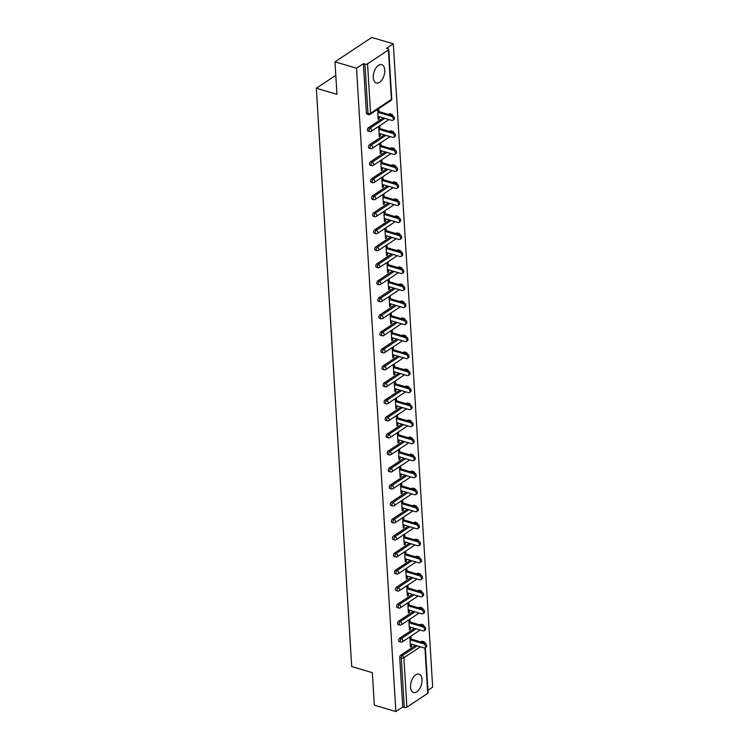 <?xml version="1.0" encoding="UTF-8"?>
<svg xmlns="http://www.w3.org/2000/svg" width="749" height="749" viewBox="0 0 749 749"><rect width="100%" height="100%" fill="white"/><g stroke="black" fill="none" stroke-linecap="round" stroke-linejoin="round"><path stroke-width="1.12" d="M422.015 679.549A9.597 5.299 106.5 0 0 419 674.156A9.597 5.299 106.5 0 0 413.092 677.667A9.597 5.299 106.5 0 0 410.527 687.161A9.597 5.299 106.5 0 0 413.551 692.553A9.597 5.299 106.5 0 0 419.459 689.043A9.597 5.299 106.5 0 0 422.015 679.549M384.733 70.031A9.597 5.299 106.5 0 0 381.718 64.639A9.597 5.299 106.5 0 0 375.811 68.15A9.597 5.299 106.5 0 0 373.255 77.634A9.597 5.299 106.5 0 0 376.27 83.027A9.597 5.299 106.5 0 0 382.177 79.516A9.597 5.299 106.5 0 0 384.733 70.031M425.329 647.539L428.091 692.806A1.844 0.843 176.5 0 1 427.726 693.359L406.885 707.159A1.844 0.843 176.5 0 1 404.31 707.459L402.737 706.99L395.856 711.55L374.331 705.174L372.337 672.668L351.702 666.544L316.331 88.223L336.966 94.337L334.981 61.83L371.794 37.45L393.319 43.826L386.437 48.385L388.01 48.854A1.844 0.843 -3.5 0 1 388.75 49.471L391.764 98.887A1.844 0.843 -3.5 0 1 391.399 99.439L388.375 50.024A1.844 0.843 -3.5 0 0 388.75 49.471M427.941 690.297L432.669 687.17L393.319 43.826M335.805 75.321L316.331 88.223M367.544 63.824L370.558 113.239A1.844 0.843 -3.5 0 1 367.984 113.53A1.844 1.021 106.5 0 0 368.564 114.569L366.991 114.101A1.844 1.021 -73.5 0 1 366.411 113.071L367.984 113.53L364.96 64.124A1.844 0.843 -3.5 0 0 367.544 63.824L388.375 50.024M366.411 113.071L363.387 63.656L356.505 68.215L334.981 61.83M364.96 64.124L363.387 63.656M395.856 711.55L356.505 68.215M377.599 109.373L378.217 119.494L379.322 118.754L378.151 118.408M379.322 118.754L379.2 116.675M378.882 111.554L378.704 108.642M402.737 706.99L399.713 657.575A1.844 1.021 -73.5 0 1 400.715 655.206L415.555 645.385M420.798 641.912L421.556 641.406A1.844 1.021 -73.5 0 1 422.183 641.275L423.756 641.743A1.844 1.021 106.5 0 0 423.129 641.874L421.556 641.406M420.517 624.394A1.844 1.021 -73.5 0 1 421.144 624.263L422.717 624.732A1.844 1.021 106.5 0 0 422.09 624.863L420.517 624.394L419.758 624.9M399.676 638.195L401.249 638.663A1.844 1.021 -73.5 0 0 400.247 641.032A1.844 1.021 106.5 0 0 400.827 642.062L399.254 641.603A1.844 1.021 -73.5 0 1 398.674 640.564A1.844 1.021 -73.5 0 1 399.676 638.195L414.515 628.364M419.477 607.373A1.844 1.021 -73.5 0 1 420.105 607.242L421.668 607.711A1.844 1.021 106.5 0 0 421.05 607.842L419.477 607.373L418.71 607.879M398.637 621.183L400.209 621.642A1.844 1.021 -73.5 0 0 399.208 624.011A1.844 1.021 106.5 0 0 399.788 625.05L398.215 624.582A1.844 1.021 -73.5 0 1 397.635 623.543A1.844 1.021 -73.5 0 1 398.637 621.183L413.476 611.353M418.438 590.362A1.844 1.021 -73.5 0 1 419.056 590.231L420.629 590.699A1.844 1.021 106.5 0 0 420.011 590.83L418.438 590.362L417.67 590.867M397.597 604.162L399.17 604.63A1.844 1.021 -73.5 0 0 398.168 606.999A1.844 1.021 106.5 0 0 398.749 608.038L397.176 607.57A1.844 1.021 -73.5 0 1 396.596 606.531A1.844 1.021 -73.5 0 1 397.597 604.162L412.437 594.332M417.399 573.341A1.844 1.021 -73.5 0 1 418.017 573.21L419.59 573.678A1.844 1.021 106.5 0 0 418.963 573.809L417.399 573.341L416.631 573.846M396.558 587.15L398.131 587.609A1.844 1.021 -73.5 0 0 397.129 589.978A1.844 1.021 106.5 0 0 397.7 591.017L396.137 590.549A1.844 1.021 -73.5 0 1 395.556 589.51A1.844 1.021 -73.5 0 1 396.558 587.15L411.398 577.32M416.35 556.329A1.844 1.021 -73.5 0 1 416.978 556.198L418.551 556.666A1.844 1.021 106.5 0 0 417.923 556.797L416.35 556.329L415.592 556.835M395.519 570.129L397.092 570.598A1.844 1.021 -73.5 0 0 396.081 572.966A1.844 1.021 106.5 0 0 396.661 574.006L395.088 573.537A1.844 1.021 -73.5 0 1 394.508 572.498A1.844 1.021 -73.5 0 1 395.519 570.129L410.349 560.299M415.311 539.317A1.844 1.021 -73.5 0 1 415.938 539.177L417.511 539.645A1.844 1.021 106.5 0 0 416.884 539.776L415.311 539.317L414.553 539.823M394.48 553.118L396.043 553.577A1.844 1.021 -73.5 0 0 395.041 555.945A1.844 1.021 106.5 0 0 395.622 556.984L394.049 556.516A1.844 1.021 -73.5 0 1 393.468 555.486A1.844 1.021 -73.5 0 1 394.48 553.118L409.31 543.287M414.272 522.296A1.844 1.021 -73.5 0 1 414.899 522.165L416.472 522.633A1.844 1.021 106.5 0 0 415.845 522.765L414.272 522.296L413.514 522.802M393.431 536.097L395.004 536.565A1.844 1.021 -73.5 0 0 394.002 538.934A1.844 1.021 106.5 0 0 394.583 539.973L393.01 539.505A1.844 1.021 -73.5 0 1 392.429 538.465A1.844 1.021 -73.5 0 1 393.431 536.097L408.271 526.275M413.233 505.285A1.844 1.021 -73.5 0 1 413.86 505.144L415.433 505.612A1.844 1.021 106.5 0 0 414.806 505.744L413.233 505.285L412.465 505.79M392.392 519.085L393.965 519.553A1.844 1.021 -73.5 0 0 392.963 521.913A1.844 1.021 106.5 0 0 393.543 522.952L391.97 522.484A1.844 1.021 -73.5 0 1 391.39 521.454A1.844 1.021 -73.5 0 1 392.392 519.085L407.231 509.254M412.193 488.264A1.844 1.021 -73.5 0 1 412.811 488.133L414.384 488.601A1.844 1.021 106.5 0 0 413.766 488.732L412.193 488.264L411.426 488.769M391.353 502.064L392.925 502.532A1.844 1.021 -73.5 0 0 391.924 504.901A1.844 1.021 106.5 0 0 392.504 505.94L390.931 505.472A1.844 1.021 -73.5 0 1 390.351 504.433A1.844 1.021 -73.5 0 1 391.353 502.064L406.192 492.243M411.154 471.252A1.844 1.021 -73.5 0 1 411.772 471.121L413.345 471.58A1.844 1.021 106.5 0 0 412.727 471.711L411.154 471.252L410.386 471.758M390.313 485.052L391.886 485.521A1.844 1.021 -73.5 0 0 390.884 487.88A1.844 1.021 106.5 0 0 391.465 488.919L389.892 488.451A1.844 1.021 -73.5 0 1 389.311 487.421A1.844 1.021 -73.5 0 1 390.313 485.052L405.153 475.222M410.106 454.231A1.844 1.021 -73.5 0 1 410.733 454.1L412.306 454.568A1.844 1.021 106.5 0 0 411.678 454.699L410.106 454.231L409.347 454.737M389.274 468.031L390.847 468.5A1.844 1.021 -73.5 0 0 389.836 470.868A1.844 1.021 106.5 0 0 390.416 471.907L388.843 471.439A1.844 1.021 -73.5 0 1 388.263 470.4A1.844 1.021 -73.5 0 1 389.274 468.031L404.114 458.21M409.066 437.219A1.844 1.021 -73.5 0 1 409.694 437.088L411.267 437.547A1.844 1.021 106.5 0 0 410.639 437.688L409.066 437.219L408.308 437.725M388.235 451.02L389.808 451.488A1.844 1.021 -73.5 0 0 388.797 453.857A1.844 1.021 106.5 0 0 389.377 454.886L387.804 454.428A1.844 1.021 -73.5 0 1 387.224 453.388A1.844 1.021 -73.5 0 1 388.235 451.02L403.065 441.189M408.027 420.198A1.844 1.021 -73.5 0 1 408.654 420.067L410.227 420.535A1.844 1.021 106.5 0 0 409.6 420.666L408.027 420.198L407.269 420.704M387.186 433.999L388.759 434.467A1.844 1.021 -73.5 0 0 387.757 436.836A1.844 1.021 106.5 0 0 388.338 437.875L386.765 437.407A1.844 1.021 -73.5 0 1 386.184 436.367A1.844 1.021 -73.5 0 1 387.186 433.999L402.026 424.177M406.988 403.187A1.844 1.021 -73.5 0 1 407.615 403.056L409.188 403.514A1.844 1.021 106.5 0 0 408.561 403.655L406.988 403.187L406.22 403.692M386.147 416.987L387.72 417.455A1.844 1.021 -73.5 0 0 386.718 419.824A1.844 1.021 106.5 0 0 387.299 420.854L385.726 420.395A1.844 1.021 -73.5 0 1 385.145 419.356A1.844 1.021 -73.5 0 1 386.147 416.987L400.987 407.156M405.949 386.166A1.844 1.021 -73.5 0 1 406.567 386.035L408.139 386.503A1.844 1.021 106.5 0 0 407.522 386.634L405.949 386.166L405.181 386.671M385.108 399.966L386.681 400.434A1.844 1.021 -73.5 0 0 385.679 402.803A1.844 1.021 106.5 0 0 386.259 403.842L384.686 403.374A1.844 1.021 -73.5 0 1 384.106 402.335A1.844 1.021 -73.5 0 1 385.108 399.966L399.947 390.145M404.909 369.154A1.844 1.021 -73.5 0 1 405.527 369.023L407.1 369.491A1.844 1.021 106.5 0 0 406.482 369.622L404.909 369.154L404.142 369.66M384.068 382.954L385.641 383.422A1.844 1.021 -73.5 0 0 384.64 385.791A1.844 1.021 106.5 0 0 385.22 386.821L383.647 386.362A1.844 1.021 -73.5 0 1 383.067 385.323A1.844 1.021 -73.5 0 1 384.068 382.954L398.908 373.124M403.861 352.133A1.844 1.021 -73.5 0 1 404.488 352.002L406.061 352.47A1.844 1.021 106.5 0 0 405.434 352.601L403.861 352.133L403.102 352.639M383.029 365.943L384.602 366.401A1.844 1.021 -73.5 0 0 383.591 368.77A1.844 1.021 106.5 0 0 384.171 369.809L382.599 369.341A1.844 1.021 -73.5 0 1 382.018 368.302A1.844 1.021 -73.5 0 1 383.029 365.943L397.869 356.112M402.822 335.121A1.844 1.021 -73.5 0 1 403.449 334.99L405.022 335.458A1.844 1.021 106.5 0 0 404.394 335.589L402.822 335.121L402.063 335.627M381.99 348.922L383.563 349.39A1.844 1.021 -73.5 0 0 382.552 351.758A1.844 1.021 106.5 0 0 383.132 352.798L381.559 352.33A1.844 1.021 -73.5 0 1 380.979 351.29A1.844 1.021 -73.5 0 1 381.99 348.922L396.82 339.091M401.782 318.11A1.844 1.021 -73.5 0 1 402.41 317.969L403.983 318.437A1.844 1.021 106.5 0 0 403.355 318.568L401.782 318.11L401.024 318.606M380.941 331.91L382.514 332.369A1.844 1.021 -73.5 0 0 381.513 334.737A1.844 1.021 106.5 0 0 382.093 335.777L380.52 335.309A1.844 1.021 -73.5 0 1 379.94 334.279A1.844 1.021 -73.5 0 1 380.941 331.91L395.781 322.079M400.743 301.089A1.844 1.021 -73.5 0 1 401.37 300.958L402.943 301.426A1.844 1.021 106.5 0 0 402.316 301.557L400.743 301.089L399.975 301.594M379.902 314.889L381.475 315.357A1.844 1.021 -73.5 0 0 380.473 317.726A1.844 1.021 106.5 0 0 381.054 318.765L379.481 318.297A1.844 1.021 -73.5 0 1 378.9 317.258A1.844 1.021 -73.5 0 1 379.902 314.889L394.742 305.068M399.704 284.077A1.844 1.021 -73.5 0 1 400.322 283.937L401.895 284.405A1.844 1.021 106.5 0 0 401.277 284.536L399.704 284.077L398.936 284.583M378.863 297.877L380.436 298.345A1.844 1.021 -73.5 0 0 379.434 300.705A1.844 1.021 106.5 0 0 380.015 301.744L378.442 301.276A1.844 1.021 -73.5 0 1 377.861 300.246A1.844 1.021 -73.5 0 1 378.863 297.877L393.702 288.047M398.665 267.056A1.844 1.021 -73.5 0 1 399.283 266.925L400.855 267.393A1.844 1.021 106.5 0 0 400.238 267.524L398.665 267.056L397.897 267.562M377.824 280.856L379.397 281.324A1.844 1.021 -73.5 0 0 378.395 283.693A1.844 1.021 106.5 0 0 378.975 284.732L377.402 284.264A1.844 1.021 -73.5 0 1 376.822 283.225A1.844 1.021 -73.5 0 1 377.824 280.856L392.663 271.035M397.616 250.044A1.844 1.021 -73.5 0 1 398.243 249.913L399.816 250.372A1.844 1.021 106.5 0 0 399.189 250.503L397.616 250.044L396.858 250.55M376.784 263.845L378.357 264.313A1.844 1.021 -73.5 0 0 377.346 266.672A1.844 1.021 106.5 0 0 377.927 267.711L376.354 267.243A1.844 1.021 -73.5 0 1 375.783 266.213A1.844 1.021 -73.5 0 1 376.784 263.845L391.624 254.014M396.577 233.023A1.844 1.021 -73.5 0 1 397.204 232.892L398.777 233.36A1.844 1.021 106.5 0 0 398.15 233.491L396.577 233.023L395.818 233.529M375.745 246.824L377.318 247.292A1.844 1.021 -73.5 0 0 376.307 249.66A1.844 1.021 106.5 0 0 376.887 250.7L375.315 250.232A1.844 1.021 -73.5 0 1 374.734 249.192A1.844 1.021 -73.5 0 1 375.745 246.824L390.575 237.002M395.538 216.012A1.844 1.021 -73.5 0 1 396.165 215.881L397.738 216.339A1.844 1.021 106.5 0 0 397.11 216.48L395.538 216.012L394.779 216.517M374.697 229.812L376.27 230.28A1.844 1.021 -73.5 0 0 375.268 232.649A1.844 1.021 106.5 0 0 375.848 233.679L374.275 233.22A1.844 1.021 -73.5 0 1 373.695 232.181A1.844 1.021 -73.5 0 1 374.697 229.812L389.536 219.981M394.498 198.991A1.844 1.021 -73.5 0 1 395.126 198.859L396.698 199.328A1.844 1.021 106.5 0 0 396.071 199.459L394.498 198.991L393.74 199.496M373.657 212.791L375.23 213.259A1.844 1.021 -73.5 0 0 374.228 215.628A1.844 1.021 106.5 0 0 374.809 216.667L373.236 216.199A1.844 1.021 -73.5 0 1 372.656 215.16A1.844 1.021 -73.5 0 1 373.657 212.791L388.497 202.97M393.459 181.979A1.844 1.021 -73.5 0 1 394.086 181.848L395.65 182.307A1.844 1.021 106.5 0 0 395.032 182.447L393.459 181.979L392.691 182.484M372.618 195.779L374.191 196.247A1.844 1.021 -73.5 0 0 373.189 198.616A1.844 1.021 106.5 0 0 373.77 199.646L372.197 199.187A1.844 1.021 -73.5 0 1 371.616 198.148A1.844 1.021 -73.5 0 1 372.618 195.779L387.458 185.949M392.42 164.958A1.844 1.021 -73.5 0 1 393.038 164.827L394.611 165.295A1.844 1.021 106.5 0 0 393.993 165.426L392.42 164.958L391.652 165.463M371.579 178.758L373.152 179.226A1.844 1.021 -73.5 0 0 372.15 181.595A1.844 1.021 106.5 0 0 372.73 182.634L371.158 182.166A1.844 1.021 -73.5 0 1 370.577 181.127A1.844 1.021 -73.5 0 1 371.579 178.758L386.418 168.937M391.381 147.946A1.844 1.021 -73.5 0 1 391.999 147.815L393.571 148.283A1.844 1.021 106.5 0 0 392.944 148.414L391.381 147.946L390.613 148.452M370.54 161.747L372.113 162.215A1.844 1.021 -73.5 0 0 371.111 164.583A1.844 1.021 106.5 0 0 371.682 165.613L370.118 165.155A1.844 1.021 -73.5 0 1 369.538 164.115A1.844 1.021 -73.5 0 1 370.54 161.747L385.379 151.916M390.332 130.925A1.844 1.021 -73.5 0 1 390.959 130.794L392.532 131.262A1.844 1.021 106.5 0 0 391.905 131.393L390.332 130.925L389.574 131.431M369.5 144.735L371.073 145.194A1.844 1.021 -73.5 0 0 370.062 147.562A1.844 1.021 106.5 0 0 370.643 148.602L369.07 148.133A1.844 1.021 -73.5 0 1 368.489 147.094A1.844 1.021 -73.5 0 1 369.5 144.735L384.331 134.904M389.293 113.914A1.844 1.021 -73.5 0 1 389.92 113.782L391.493 114.251A1.844 1.021 106.5 0 0 390.866 114.382L389.293 113.914L388.534 114.419M368.461 127.714L370.025 128.182A1.844 1.021 -73.5 0 0 369.023 130.551A1.844 1.021 106.5 0 0 369.603 131.59L368.031 131.122A1.844 1.021 -73.5 0 1 367.45 130.083A1.844 1.021 -73.5 0 1 368.461 127.714L383.291 117.883M378.638 126.394L379.256 136.505L380.361 135.775L380.239 133.687M379.921 128.575L379.743 125.663M379.687 143.405L380.305 153.517L381.41 152.787L381.278 150.708M380.969 145.587L380.792 142.675M380.726 160.426L381.344 170.538L382.449 169.808L382.318 167.72M382.009 162.608L381.831 159.696M381.765 177.438L382.383 187.55L383.488 186.819L383.357 184.741M383.048 179.62L382.87 176.708M382.805 194.459L383.422 204.571L384.527 203.84L384.396 201.753M384.087 196.641L383.909 193.719M383.844 211.471L384.462 221.582L385.566 220.852L385.445 218.764M385.126 213.652L384.949 210.741M384.883 228.492L385.501 238.603L386.606 237.873L386.484 235.785M386.166 230.673L385.988 227.752M385.932 245.503L386.55 255.615L387.654 254.885L387.523 252.797M387.214 247.685L387.036 244.773M386.971 262.515L387.589 272.636L388.694 271.906L388.562 269.818M388.254 264.706L388.076 261.785M388.01 279.536L388.628 289.648L389.733 288.917L389.602 286.83M389.293 281.718L389.115 278.806M389.049 296.548L389.667 306.669L390.772 305.929L390.641 303.851M390.332 298.739L390.154 295.818M390.089 313.569L390.706 323.68L391.811 322.95L391.69 320.862M391.371 315.75L391.193 312.839M391.128 330.581L391.746 340.701L392.851 339.962L392.729 337.883M392.41 332.762L392.233 329.85M392.167 347.602L392.794 357.713L393.899 356.983L393.768 354.895M393.459 349.783L393.272 346.871M393.216 364.613L393.834 374.725L394.938 373.994L394.807 371.916M394.498 366.795L394.32 363.883M394.255 381.634L394.873 391.746L395.978 391.015L395.847 388.928M395.538 383.816L395.36 380.904M395.294 398.646L395.912 408.757L397.017 408.027L396.886 405.949M396.577 400.827L396.399 397.916M396.333 415.667L396.951 425.778L398.056 425.048L397.934 422.96M397.616 417.848L397.438 414.927M397.373 432.679L397.991 442.79L399.095 442.06L398.974 439.981M398.655 434.86L398.477 431.948M398.412 449.7L399.039 459.811L400.144 459.081L400.013 456.993M399.694 451.881L399.517 448.96M399.46 466.711L400.078 476.823L401.183 476.092L401.052 474.005M400.743 468.893L400.565 465.981M400.5 483.723L401.118 493.844L402.222 493.114L402.091 491.026M401.782 485.914L401.604 482.993M401.539 500.744L402.157 510.855L403.262 510.125L403.131 508.037M402.822 502.925L402.644 500.014M402.578 517.756L403.196 527.876L404.301 527.137L404.179 525.058M403.861 519.946L403.683 517.025M403.617 534.777L404.235 544.888L405.34 544.158L405.218 542.07M404.9 536.958L404.722 534.046M404.657 551.788L405.275 561.909L406.379 561.17L406.258 559.091M405.939 553.97L405.761 551.058M405.705 568.809L406.323 578.921L407.428 578.191L407.297 576.103M406.988 570.991L406.81 568.079M406.744 585.821L407.362 595.932L408.467 595.202L408.336 593.124M408.027 588.002L407.849 585.091M407.784 602.842L408.402 612.954L409.506 612.223L409.375 610.135M409.066 605.023L408.888 602.112M408.823 619.854L409.441 629.965L410.546 629.235L410.415 627.156M410.106 622.035L409.928 619.123M409.862 636.875L410.48 646.986L411.585 646.256L411.463 644.168M411.145 639.056L410.967 636.144M380.361 135.775L379.191 135.429M381.41 152.787L380.239 152.44M382.449 169.808L381.278 169.461M383.488 186.819L382.318 186.473M384.527 203.84L383.357 203.494M385.566 220.852L384.396 220.506M386.606 237.873L385.435 237.527M387.654 254.885L386.484 254.538M388.694 271.906L387.523 271.55M389.733 288.917L388.562 288.571M390.772 305.929L389.602 305.583M391.811 322.95L390.641 322.604M392.851 339.962L391.68 339.615M393.899 356.983L392.729 356.636M394.938 373.994L393.768 373.648M395.978 391.015L394.807 390.669M397.017 408.027L395.847 407.681M398.056 425.048L396.886 424.702M399.095 442.06L397.925 441.713M400.144 459.081L398.964 458.734M401.183 476.092L400.013 475.746M402.222 493.114L401.052 492.767M403.262 510.125L402.091 509.779M404.301 527.137L403.131 526.79M405.34 544.158L404.17 543.811M406.379 561.17L405.209 560.823M407.428 578.191L406.258 577.844M408.467 595.202L407.297 594.856M409.506 612.223L408.336 611.877M410.546 629.235L409.375 628.888M411.585 646.256L410.415 645.91M378.03 116.329L391.633 120.364A2.275 1.582 -123.5 0 0 392.776 120.243A2.275 1.582 -123.5 0 0 393.178 118.164A2.275 1.582 -123.5 0 0 391.39 116.329L377.777 112.294M391.39 116.329L392.495 115.589A2.275 1.582 56.5 0 1 394.283 117.434A2.275 1.582 56.5 0 1 393.871 119.512L392.776 120.243M392.495 115.589L377.711 111.208M379.069 133.341L392.682 137.376A2.275 1.582 -123.5 0 0 393.815 137.254A2.275 1.582 -123.5 0 0 394.227 135.185A2.275 1.582 -123.5 0 0 392.429 133.341L378.816 129.305M392.429 133.341L393.534 132.61A2.275 1.582 56.5 0 1 395.332 134.446A2.275 1.582 56.5 0 1 394.92 136.524L393.815 137.254M393.534 132.61L378.751 128.229M380.108 150.362L393.721 154.397A2.275 1.582 -123.5 0 0 394.854 154.275A2.275 1.582 -123.5 0 0 395.266 152.197A2.275 1.582 -123.5 0 0 393.468 150.352L379.865 146.327M393.468 150.352L394.573 149.622A2.275 1.582 56.5 0 1 396.371 151.467A2.275 1.582 56.5 0 1 395.959 153.536L394.854 154.275M394.573 149.622L379.799 145.24M381.147 167.373L394.76 171.409A2.275 1.582 -123.5 0 0 395.893 171.287A2.275 1.582 -123.5 0 0 396.305 169.208A2.275 1.582 -123.5 0 0 394.517 167.373L380.904 163.338M394.517 167.373L395.622 166.643A2.275 1.582 56.5 0 1 397.41 168.478A2.275 1.582 56.5 0 1 396.998 170.557L395.893 171.287M395.622 166.643L380.838 162.261M382.187 184.394L395.8 188.42A2.275 1.582 -123.5 0 0 396.933 188.308A2.275 1.582 -123.5 0 0 397.344 186.229A2.275 1.582 -123.5 0 0 395.556 184.385L381.943 180.35M395.556 184.385L396.661 183.655A2.275 1.582 56.5 0 1 398.449 185.499A2.275 1.582 56.5 0 1 398.037 187.568L396.933 188.308M396.661 183.655L381.878 179.273M383.226 201.406L396.839 205.441A2.275 1.582 -123.5 0 0 397.972 205.32A2.275 1.582 -123.5 0 0 398.384 203.241A2.275 1.582 -123.5 0 0 396.596 201.406L382.982 197.371M396.596 201.406L397.7 200.676A2.275 1.582 56.5 0 1 399.489 202.511A2.275 1.582 56.5 0 1 399.077 204.589L397.972 205.32M397.7 200.676L382.917 196.294M384.274 218.418L397.878 222.453A2.275 1.582 -123.5 0 0 399.011 222.331A2.275 1.582 -123.5 0 0 399.423 220.262A2.275 1.582 -123.5 0 0 397.635 218.418L384.022 214.383M397.635 218.418L398.74 217.687A2.275 1.582 56.5 0 1 400.528 219.532A2.275 1.582 56.5 0 1 400.116 221.601L399.011 222.331M398.74 217.687L383.956 213.306M385.314 235.439L398.927 239.474A2.275 1.582 -123.5 0 0 400.06 239.352A2.275 1.582 -123.5 0 0 400.472 237.274A2.275 1.582 -123.5 0 0 398.674 235.439L385.061 231.404M398.674 235.439L399.779 234.709A2.275 1.582 56.5 0 1 401.576 236.544A2.275 1.582 56.5 0 1 401.164 238.622L400.06 239.352M399.779 234.709L384.995 230.327M386.353 252.45L399.966 256.486A2.275 1.582 -123.5 0 0 401.099 256.364A2.275 1.582 -123.5 0 0 401.511 254.295A2.275 1.582 -123.5 0 0 399.713 252.45L386.109 248.415M399.713 252.45L400.818 251.72A2.275 1.582 56.5 0 1 402.616 253.565A2.275 1.582 56.5 0 1 402.204 255.634L401.099 256.364M400.818 251.72L386.044 247.339M387.392 269.471L401.005 273.507A2.275 1.582 -123.5 0 0 402.138 273.385A2.275 1.582 -123.5 0 0 402.55 271.307A2.275 1.582 -123.5 0 0 400.762 269.471L387.149 265.436M400.762 269.471L401.867 268.741A2.275 1.582 56.5 0 1 403.655 270.576A2.275 1.582 56.5 0 1 403.243 272.655L402.138 273.385M401.867 268.741L387.083 264.36M388.431 286.483L402.044 290.518A2.275 1.582 -123.5 0 0 403.177 290.397A2.275 1.582 -123.5 0 0 403.589 288.328A2.275 1.582 -123.5 0 0 401.801 286.483L388.188 282.448M401.801 286.483L402.906 285.753A2.275 1.582 56.5 0 1 404.694 287.597A2.275 1.582 56.5 0 1 404.282 289.666L403.177 290.397M402.906 285.753L388.122 281.371M389.471 303.504L403.084 307.539A2.275 1.582 -123.5 0 0 404.217 307.418A2.275 1.582 -123.5 0 0 404.629 305.339A2.275 1.582 -123.5 0 0 402.84 303.504L389.227 299.469M402.84 303.504L403.945 302.774A2.275 1.582 56.5 0 1 405.733 304.609A2.275 1.582 56.5 0 1 405.321 306.687L404.217 307.418M403.945 302.774L389.162 298.383M390.519 320.516L404.123 324.551A2.275 1.582 -123.5 0 0 405.256 324.429A2.275 1.582 -123.5 0 0 405.668 322.36A2.275 1.582 -123.5 0 0 403.88 320.516L390.266 316.481M403.88 320.516L404.984 319.786A2.275 1.582 56.5 0 1 406.773 321.621A2.275 1.582 56.5 0 1 406.361 323.699L405.256 324.429M404.984 319.786L390.201 315.404M391.558 337.537L405.172 341.572A2.275 1.582 -123.5 0 0 406.304 341.45A2.275 1.582 -123.5 0 0 406.716 339.372A2.275 1.582 -123.5 0 0 404.919 337.537L391.306 333.502M404.919 337.537L406.024 336.797A2.275 1.582 56.5 0 1 407.821 338.642A2.275 1.582 56.5 0 1 407.409 340.72L406.304 341.45M406.024 336.797L391.24 332.416M392.598 354.549L406.211 358.584A2.275 1.582 -123.5 0 0 407.344 358.462A2.275 1.582 -123.5 0 0 407.756 356.393A2.275 1.582 -123.5 0 0 405.958 354.549L392.354 350.513M405.958 354.549L407.063 353.818A2.275 1.582 56.5 0 1 408.86 355.653A2.275 1.582 56.5 0 1 408.448 357.732L407.344 358.462M407.063 353.818L392.279 349.437M393.637 371.57L407.25 375.605A2.275 1.582 -123.5 0 0 408.383 375.483A2.275 1.582 -123.5 0 0 408.795 373.405A2.275 1.582 -123.5 0 0 407.007 371.57L393.394 367.534M407.007 371.57L408.111 370.83A2.275 1.582 56.5 0 1 409.9 372.674A2.275 1.582 56.5 0 1 409.488 374.753L408.383 375.483M408.111 370.83L393.328 366.448M394.676 388.581L408.289 392.616A2.275 1.582 -123.5 0 0 409.422 392.495A2.275 1.582 -123.5 0 0 409.834 390.416A2.275 1.582 -123.5 0 0 408.046 388.581L394.433 384.546M408.046 388.581L409.151 387.851A2.275 1.582 56.5 0 1 410.939 389.686A2.275 1.582 56.5 0 1 410.527 391.764L409.422 392.495M409.151 387.851L394.367 383.469M395.715 405.602L409.329 409.628A2.275 1.582 -123.5 0 0 410.461 409.516A2.275 1.582 -123.5 0 0 410.873 407.437A2.275 1.582 -123.5 0 0 409.085 405.593L395.472 401.558M409.085 405.593L410.19 404.863A2.275 1.582 56.5 0 1 411.978 406.707A2.275 1.582 56.5 0 1 411.566 408.776L410.461 409.516M410.19 404.863L395.406 400.481M396.764 422.614L410.368 426.649A2.275 1.582 -123.5 0 0 411.501 426.527A2.275 1.582 -123.5 0 0 411.913 424.449A2.275 1.582 -123.5 0 0 410.124 422.614L396.511 418.579M410.124 422.614L411.229 421.884A2.275 1.582 56.5 0 1 413.017 423.719A2.275 1.582 56.5 0 1 412.605 425.797L411.501 426.527M411.229 421.884L396.446 417.502M397.803 439.626L411.416 443.661A2.275 1.582 -123.5 0 0 412.549 443.539A2.275 1.582 -123.5 0 0 412.961 441.47A2.275 1.582 -123.5 0 0 411.164 439.626L397.55 435.59M411.164 439.626L412.268 438.895A2.275 1.582 56.5 0 1 414.066 440.74A2.275 1.582 56.5 0 1 413.654 442.809L412.549 443.539M412.268 438.895L397.485 434.514M398.843 456.647L412.456 460.682A2.275 1.582 -123.5 0 0 413.588 460.56A2.275 1.582 -123.5 0 0 414 458.482A2.275 1.582 -123.5 0 0 412.203 456.647L398.599 452.611M412.203 456.647L413.308 455.916A2.275 1.582 56.5 0 1 415.105 457.751A2.275 1.582 56.5 0 1 414.693 459.83L413.588 460.56M413.308 455.916L398.524 451.535M399.882 473.658L413.495 477.693A2.275 1.582 -123.5 0 0 414.628 477.572A2.275 1.582 -123.5 0 0 415.04 475.503A2.275 1.582 -123.5 0 0 413.251 473.658L399.638 469.623M413.251 473.658L414.347 472.928A2.275 1.582 56.5 0 1 416.144 474.772A2.275 1.582 56.5 0 1 415.732 476.841L414.628 477.572M414.347 472.928L399.573 468.546M400.921 490.679L414.534 494.714A2.275 1.582 -123.5 0 0 415.667 494.593A2.275 1.582 -123.5 0 0 416.079 492.514A2.275 1.582 -123.5 0 0 414.291 490.679L400.678 486.644M414.291 490.679L415.395 489.949A2.275 1.582 56.5 0 1 417.184 491.784A2.275 1.582 56.5 0 1 416.772 493.863L415.667 494.593M415.395 489.949L400.612 485.567M401.96 507.691L415.573 511.726A2.275 1.582 -123.5 0 0 416.706 511.604A2.275 1.582 -123.5 0 0 417.118 509.535A2.275 1.582 -123.5 0 0 415.33 507.691L401.717 503.656M415.33 507.691L416.435 506.961A2.275 1.582 56.5 0 1 418.223 508.805A2.275 1.582 56.5 0 1 417.811 510.874L416.706 511.604M416.435 506.961L401.651 502.579M403.009 524.712L416.613 528.747A2.275 1.582 -123.5 0 0 417.745 528.625A2.275 1.582 -123.5 0 0 418.157 526.547A2.275 1.582 -123.5 0 0 416.369 524.712L402.756 520.677M416.369 524.712L417.474 523.982A2.275 1.582 56.5 0 1 419.262 525.817A2.275 1.582 56.5 0 1 418.85 527.895L417.745 528.625M417.474 523.982L402.69 519.6M404.048 541.724L417.661 545.759A2.275 1.582 -123.5 0 0 418.794 545.637A2.275 1.582 -123.5 0 0 419.206 543.568A2.275 1.582 -123.5 0 0 417.408 541.724L403.795 537.688M417.408 541.724L418.513 540.993A2.275 1.582 56.5 0 1 420.301 542.828A2.275 1.582 56.5 0 1 419.889 544.907L418.794 545.637M418.513 540.993L403.73 536.612M405.087 558.745L418.7 562.78A2.275 1.582 -123.5 0 0 419.833 562.658A2.275 1.582 -123.5 0 0 420.245 560.58A2.275 1.582 -123.5 0 0 418.448 558.745L404.834 554.709M418.448 558.745L419.552 558.005A2.275 1.582 56.5 0 1 421.35 559.849A2.275 1.582 56.5 0 1 420.938 561.928L419.833 562.658M419.552 558.005L404.769 553.623M406.127 575.756L419.74 579.792A2.275 1.582 -123.5 0 0 420.872 579.67A2.275 1.582 -123.5 0 0 421.284 577.601A2.275 1.582 -123.5 0 0 419.487 575.756L405.883 571.721M419.487 575.756L420.592 575.026A2.275 1.582 56.5 0 1 422.389 576.861A2.275 1.582 56.5 0 1 421.977 578.94L420.872 579.67M420.592 575.026L405.818 570.644M407.166 592.777L420.779 596.813A2.275 1.582 -123.5 0 0 421.912 596.691A2.275 1.582 -123.5 0 0 422.324 594.612A2.275 1.582 -123.5 0 0 420.535 592.777L406.922 588.742M420.535 592.777L421.64 592.038A2.275 1.582 56.5 0 1 423.428 593.882A2.275 1.582 56.5 0 1 423.016 595.961L421.912 596.691M421.64 592.038L406.857 587.656M408.205 609.789L421.818 613.824A2.275 1.582 -123.5 0 0 422.951 613.703A2.275 1.582 -123.5 0 0 423.363 611.624A2.275 1.582 -123.5 0 0 421.575 609.789L407.962 605.754M421.575 609.789L422.679 609.059A2.275 1.582 56.5 0 1 424.468 610.894A2.275 1.582 56.5 0 1 424.056 612.972L422.951 613.703M422.679 609.059L407.896 604.677M409.244 626.81L422.857 630.845A2.275 1.582 -123.5 0 0 423.99 630.724A2.275 1.582 -123.5 0 0 424.402 628.645A2.275 1.582 -123.5 0 0 422.614 626.801L409.001 622.765M422.614 626.801L423.719 626.07A2.275 1.582 56.5 0 1 425.507 627.915A2.275 1.582 56.5 0 1 425.095 629.984L423.99 630.724M423.719 626.07L408.935 621.689M410.293 643.822L423.897 647.857A2.275 1.582 -123.5 0 0 425.029 647.735A2.275 1.582 -123.5 0 0 425.441 645.657A2.275 1.582 -123.5 0 0 423.653 643.822L410.04 639.786M423.653 643.822L424.758 643.091A2.275 1.582 56.5 0 1 426.546 644.926A2.275 1.582 56.5 0 1 426.134 647.005L425.029 647.735M424.758 643.091L409.975 638.71M368.564 114.569A1.844 1.844 0 0 0 370.109 114.335A1.844 1.283 56.5 0 0 370.558 113.239L391.399 99.439A1.844 1.283 56.5 0 1 390.941 100.535A1.844 1.844 0 0 0 391.764 98.887M427.726 693.359L424.936 647.791M420.376 646.808L403.87 657.753L406.885 707.159M404.31 707.459L401.286 658.043L399.713 657.575M400.715 655.206L402.288 655.675A1.844 1.283 -123.5 0 1 403.87 657.753A1.844 0.843 176.5 0 1 401.286 658.043A1.844 1.021 -73.5 0 1 402.288 655.675L417.127 645.853M369.603 131.59A1.844 1.844 0 0 0 371.148 131.356A1.844 1.283 56.5 0 0 371.607 130.251A1.844 1.283 -123.5 0 0 370.025 128.182L384.864 118.351M390.107 114.887L390.866 114.382A1.844 1.283 -123.5 0 1 392.148 115.486M370.643 148.602A1.844 1.844 0 0 0 372.187 148.368A1.844 1.283 56.5 0 0 372.646 147.272A1.844 1.283 -123.5 0 0 371.073 145.194L385.904 135.372M391.147 131.899L391.905 131.393A1.844 1.283 -123.5 0 1 393.188 132.507M371.682 165.613A1.844 1.844 0 0 0 373.227 165.389A1.844 1.283 56.5 0 0 373.685 164.284A1.844 1.283 -123.5 0 0 372.113 162.215L386.952 152.384M392.186 148.92L392.944 148.414A1.844 1.283 -123.5 0 1 394.227 149.519M372.73 182.634A1.844 1.844 0 0 0 374.266 182.4A1.844 1.283 56.5 0 0 374.725 181.305A1.844 1.283 -123.5 0 0 373.152 179.226L387.991 169.405M393.225 165.932L393.993 165.426A1.844 1.283 -123.5 0 1 395.275 166.54M373.77 199.646A1.844 1.844 0 0 0 375.315 199.421A1.844 1.283 56.5 0 0 375.764 198.316A1.844 1.283 -123.5 0 0 374.191 196.247L389.031 186.417M394.264 182.953L395.032 182.447A1.844 1.283 -123.5 0 1 396.315 183.552M374.809 216.667A1.844 1.844 0 0 0 376.354 216.433A1.844 1.283 56.5 0 0 376.803 215.338A1.844 1.283 -123.5 0 0 375.23 213.259L390.07 203.438M395.303 199.964L396.071 199.459A1.844 1.283 -123.5 0 1 397.354 200.573M375.848 233.679A1.844 1.844 0 0 0 377.393 233.454A1.844 1.283 56.5 0 0 377.852 232.349A1.844 1.283 -123.5 0 0 376.27 230.28L391.109 220.449M396.352 216.976L397.11 216.48A1.844 1.283 -123.5 0 1 398.393 217.585M376.887 250.7A1.844 1.844 0 0 0 378.432 250.466A1.844 1.283 56.5 0 0 378.891 249.37A1.844 1.283 -123.5 0 0 377.318 247.292L392.148 237.461M397.391 233.997L398.15 233.491A1.844 1.283 -123.5 0 1 399.432 234.606M377.927 267.711A1.844 1.844 0 0 0 379.471 267.487A1.844 1.283 56.5 0 0 379.93 266.382A1.844 1.283 -123.5 0 0 378.357 264.313L393.197 254.482M398.431 251.009L399.189 250.503A1.844 1.283 -123.5 0 1 400.472 251.617M378.975 284.732A1.844 1.844 0 0 0 380.511 284.498A1.844 1.283 56.5 0 0 380.969 283.394A1.844 1.283 -123.5 0 0 379.397 281.324L394.236 271.494M399.47 268.03L400.238 267.524A1.844 1.283 -123.5 0 1 401.511 268.638M380.015 301.744A1.844 1.844 0 0 0 381.559 301.519A1.844 1.283 56.5 0 0 382.009 300.415A1.844 1.283 -123.5 0 0 380.436 298.345L395.275 288.515M400.509 285.041L401.277 284.536A1.844 1.283 -123.5 0 1 402.559 285.65M381.054 318.765A1.844 1.844 0 0 0 382.599 318.531A1.844 1.283 56.5 0 0 383.048 317.426A1.844 1.283 -123.5 0 0 381.475 315.357L396.315 305.526M401.548 302.062L402.316 301.557A1.844 1.283 -123.5 0 1 403.599 302.671M382.093 335.777A1.844 1.844 0 0 0 383.638 335.543A1.844 1.283 56.5 0 0 384.097 334.447A1.844 1.283 -123.5 0 0 382.514 332.369L397.354 322.547M402.597 319.074L403.355 318.568A1.844 1.283 -123.5 0 1 404.638 319.683M383.132 352.798A1.844 1.844 0 0 0 384.677 352.564A1.844 1.283 56.5 0 0 385.136 351.459A1.844 1.283 -123.5 0 0 383.563 349.39L398.393 339.559M403.636 336.095L404.394 335.589A1.844 1.283 -123.5 0 1 405.677 336.694M384.171 369.809A1.844 1.844 0 0 0 385.716 369.575A1.844 1.283 56.5 0 0 386.175 368.48A1.844 1.283 -123.5 0 0 384.602 366.401L399.442 356.58M404.675 353.107L405.434 352.601A1.844 1.283 -123.5 0 1 406.716 353.715M385.22 386.821A1.844 1.844 0 0 0 386.756 386.596A1.844 1.283 56.5 0 0 387.214 385.492A1.844 1.283 -123.5 0 0 385.641 383.422L400.481 373.592M405.715 370.128L406.482 369.622A1.844 1.283 -123.5 0 1 407.756 370.727M386.259 403.842A1.844 1.844 0 0 0 387.804 403.608A1.844 1.283 56.5 0 0 388.254 402.513A1.844 1.283 -123.5 0 0 386.681 400.434L401.52 390.613M406.754 387.139L407.522 386.634A1.844 1.283 -123.5 0 1 408.804 387.748M387.299 420.854A1.844 1.844 0 0 0 388.843 420.629A1.844 1.283 56.5 0 0 389.293 419.524A1.844 1.283 -123.5 0 0 387.72 417.455L402.559 407.625M407.793 404.16L408.561 403.655A1.844 1.283 -123.5 0 1 409.843 404.76M388.338 437.875A1.844 1.844 0 0 0 389.883 437.641A1.844 1.283 56.5 0 0 390.341 436.545A1.844 1.283 -123.5 0 0 388.759 434.467L403.599 424.646M408.842 421.172L409.6 420.666A1.844 1.283 -123.5 0 1 410.883 421.781M389.377 454.886A1.844 1.844 0 0 0 390.922 454.662A1.844 1.283 56.5 0 0 391.381 453.557A1.844 1.283 -123.5 0 0 389.808 451.488L404.638 441.657M409.881 438.193L410.639 437.688A1.844 1.283 -123.5 0 1 411.922 438.792M390.416 471.907A1.844 1.844 0 0 0 391.961 471.673A1.844 1.283 56.5 0 0 392.42 470.578A1.844 1.283 -123.5 0 0 390.847 468.5L405.677 458.669M410.92 455.205L411.678 454.699A1.844 1.283 -123.5 0 1 412.961 455.813M391.465 488.919A1.844 1.844 0 0 0 393 488.694A1.844 1.283 56.5 0 0 393.459 487.59A1.844 1.283 -123.5 0 0 391.886 485.521L406.726 475.69M411.959 472.216L412.727 471.711A1.844 1.283 -123.5 0 1 414 472.825M392.504 505.94A1.844 1.844 0 0 0 394.04 505.706A1.844 1.283 56.5 0 0 394.498 504.601A1.844 1.283 -123.5 0 0 392.925 502.532L407.765 492.702M412.999 489.237L413.766 488.732A1.844 1.283 -123.5 0 1 415.049 489.846M393.543 522.952A1.844 1.844 0 0 0 395.088 522.727A1.844 1.283 56.5 0 0 395.538 521.622A1.844 1.283 -123.5 0 0 393.965 519.553L408.804 509.723M414.038 506.249L414.806 505.744A1.844 1.283 -123.5 0 1 416.088 506.858M394.583 539.973A1.844 1.844 0 0 0 396.127 539.739A1.844 1.283 56.5 0 0 396.577 538.634A1.844 1.283 -123.5 0 0 395.004 536.565L409.843 526.734M415.086 523.27L415.845 522.765A1.844 1.283 -123.5 0 1 417.127 523.879M395.622 556.984A1.844 1.844 0 0 0 397.167 556.75A1.844 1.283 56.5 0 0 397.625 555.655A1.844 1.283 -123.5 0 0 396.043 553.577L410.883 543.755M416.126 540.282L416.884 539.776A1.844 1.283 -123.5 0 1 418.167 540.89M396.661 574.006A1.844 1.844 0 0 0 398.206 573.771A1.844 1.283 56.5 0 0 398.665 572.667A1.844 1.283 -123.5 0 0 397.092 570.598L411.922 560.767M417.165 557.303L417.923 556.797A1.844 1.283 -123.5 0 1 419.206 557.902M397.7 591.017A1.844 1.844 0 0 0 399.245 590.783A1.844 1.283 56.5 0 0 399.704 589.688A1.844 1.283 -123.5 0 0 398.131 587.609L412.971 577.788M418.204 574.314L418.963 573.809A1.844 1.283 -123.5 0 1 420.245 574.923M398.749 608.038A1.844 1.844 0 0 0 400.284 607.804A1.844 1.283 56.5 0 0 400.743 606.699A1.844 1.283 -123.5 0 0 399.17 604.63L414.01 594.8M419.243 591.336L420.011 590.83A1.844 1.283 -123.5 0 1 421.294 591.935M399.788 625.05A1.844 1.844 0 0 0 401.333 624.816A1.844 1.283 56.5 0 0 401.782 623.72A1.844 1.283 -123.5 0 0 400.209 621.642L415.049 611.821M420.283 608.347L421.05 607.842A1.844 1.283 -123.5 0 1 422.333 608.956M400.827 642.062A1.844 1.844 0 0 0 402.372 641.837A1.844 1.283 56.5 0 0 402.822 640.732A1.844 1.283 -123.5 0 0 401.249 638.663L416.088 628.832M421.331 625.368L422.09 624.863A1.844 1.283 -123.5 0 1 423.372 625.967M422.37 642.38L423.129 641.874A1.844 1.283 -123.5 0 1 424.411 642.988M370.109 114.335L390.941 100.535M392.785 115.702A1.844 1.844 0 0 0 391.493 114.251M371.148 131.356L388.946 119.568M393.824 132.723A1.844 1.844 0 0 0 392.532 131.262M372.187 148.368L389.995 136.58M394.863 149.734A1.844 1.844 0 0 0 393.571 148.283M373.227 165.389L391.034 153.592M395.912 166.755A1.844 1.844 0 0 0 394.611 165.295M374.266 182.4L392.073 170.613M396.951 183.767A1.844 1.844 0 0 0 395.65 182.307M375.315 199.421L393.113 187.625M397.991 200.788A1.844 1.844 0 0 0 396.698 199.328M376.354 216.433L394.152 204.646M399.03 217.8A1.844 1.844 0 0 0 397.738 216.339M377.393 233.454L395.191 221.657M400.069 234.821A1.844 1.844 0 0 0 398.777 233.36M378.432 250.466L396.24 238.678M401.108 251.833A1.844 1.844 0 0 0 399.816 250.372M379.471 267.487L397.279 255.69M402.147 268.844A1.844 1.844 0 0 0 400.855 267.393M380.511 284.498L398.318 272.711M403.196 285.865A1.844 1.844 0 0 0 401.895 284.405M381.559 301.519L399.357 289.723M404.235 302.877A1.844 1.844 0 0 0 402.943 301.426M382.599 318.531L400.397 306.744M405.275 319.898A1.844 1.844 0 0 0 403.983 318.437M383.638 335.543L401.436 323.755M406.314 336.91A1.844 1.844 0 0 0 405.022 335.458M384.677 352.564L402.485 340.776M407.353 353.931A1.844 1.844 0 0 0 406.061 352.47M385.716 369.575L403.524 357.788M408.392 370.942A1.844 1.844 0 0 0 407.1 369.491M386.756 386.596L404.563 374.8M409.441 387.963A1.844 1.844 0 0 0 408.139 386.503M387.804 403.608L405.602 391.821M410.48 404.975A1.844 1.844 0 0 0 409.188 403.514M388.843 420.629L406.641 408.832M411.519 421.996A1.844 1.844 0 0 0 410.227 420.535M389.883 437.641L407.681 425.853M412.559 439.008A1.844 1.844 0 0 0 411.267 437.547M390.922 454.662L408.72 442.865M413.598 456.029A1.844 1.844 0 0 0 412.306 454.568M391.961 471.673L409.769 459.886M414.637 473.04A1.844 1.844 0 0 0 413.345 471.58M393 488.694L410.808 476.898M415.686 490.052A1.844 1.844 0 0 0 414.384 488.601M394.04 505.706L411.847 493.919M416.725 507.073A1.844 1.844 0 0 0 415.433 505.612M395.088 522.727L412.886 510.93M417.764 524.085A1.844 1.844 0 0 0 416.472 522.633M396.127 539.739L413.925 527.951M418.803 541.106A1.844 1.844 0 0 0 417.511 539.645M397.167 556.75L414.965 544.963M419.843 558.117A1.844 1.844 0 0 0 418.551 556.666M398.206 573.771L416.013 561.984M420.882 575.138A1.844 1.844 0 0 0 419.59 573.678M399.245 590.783L417.053 578.996M421.93 592.15A1.844 1.844 0 0 0 420.629 590.699M400.284 607.804L418.092 596.007M422.97 609.171A1.844 1.844 0 0 0 421.668 607.711M401.333 624.816L419.131 613.028M424.009 626.183A1.844 1.844 0 0 0 422.717 624.732M402.372 641.837L420.17 630.04M425.048 643.204A1.844 1.844 0 0 0 423.756 641.743"/></g></svg>
